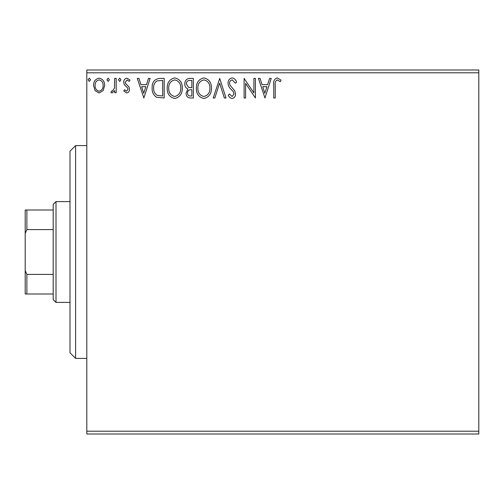 <?xml version="1.0" encoding="UTF-8"?>
<svg xmlns="http://www.w3.org/2000/svg" width="504" height="504" viewBox="0 0 504 504"><rect width="100%" height="100%" fill="white"/><g stroke="black" fill="none" stroke-linecap="round" stroke-linejoin="round"><path stroke-width="0.76" d="M103.175 90.6L99.112 92.975L95.048 90.613L93.587 85.522C93.549 81.459 95.388 79.002 99.112 78.151C102.835 78.996 104.681 81.459 104.643 85.522L103.175 90.6M116.197 78.397L116.197 92.723L114.692 92.723L114.692 90.613L112.071 92.975L110.924 92.484L111.642 90.959L112.316 91.218L114.458 88.131L114.692 78.397L116.197 78.397M126.649 92.975L123.738 90.934L124.62 89.706L126.554 91.218L128.01 89.29L127.651 87.986L124.236 84.502L123.738 82.284C123.726 79.985 124.784 78.605 126.92 78.151L130.019 80.086L129.156 81.415L127.09 79.909L125.244 82.215L125.603 83.576L129.037 87.009L129.515 89.214C129.553 91.319 128.596 92.572 126.649 92.975M159.642 78.397L164.197 78.397L164.197 98.003L156.561 97.291C153.38 95.086 151.906 91.974 152.132 87.954C151.912 82.297 154.413 79.115 159.642 78.397M193.341 78.397L193.341 98.003L190.569 98.003C187.589 97.852 186.083 96.233 186.058 93.145L187.891 88.975C185.812 87.98 184.779 86.31 184.798 83.966C184.823 80.728 186.36 78.876 189.422 78.397L193.341 78.397M219.725 78.397L226.012 98.003L224.368 98.003L219.605 83.128L214.836 98.003L213.192 98.003L219.725 78.397M253.903 78.397L255.408 78.397L255.408 98.003L245.612 83.38L245.612 98.003L244.1 98.003L244.1 78.397L253.903 92.982L253.903 78.397M275.26 84.962L275.26 98.003L273.754 98.003L273.754 84.767C273.149 81.207 274.346 78.92 277.339 77.9L281.043 80.161L280.274 81.667L277.351 79.909C275.505 80.873 274.806 82.562 275.26 84.962M86.801 72.803L86.801 69.999L478.8 69.999L478.8 72.803L86.801 72.803L86.801 431.197L478.8 431.197L478.8 434.001L86.801 434.001L86.801 431.197M478.8 72.803L478.8 431.197M264.959 98.003L258.426 78.397L260.064 78.397L262.08 84.685L267.586 84.685L269.602 78.397L271.24 78.397L264.959 98.003M232.161 77.9C234.442 78.359 235.91 79.783 236.565 82.183L235.337 83.173L232.268 79.909C230.479 80.237 229.566 81.339 229.528 83.229L230.026 85.151L234.788 90.947L235.557 93.927C235.582 96.472 234.417 97.997 232.054 98.501C230.227 98.141 228.967 97.039 228.274 95.187L229.452 93.977L232.079 96.491L234.051 94.009L233.138 91.476L231.279 89.529C229.32 87.835 228.236 85.724 228.022 83.204C228.047 80.262 229.427 78.492 232.161 77.9M211.434 88.112C211.548 93.706 209.066 97.165 203.994 98.501C198.803 97.297 196.258 93.864 196.358 88.206C196.264 82.612 198.765 79.172 203.874 77.9C208.984 79.128 211.504 82.536 211.434 88.112M182.284 88.112C182.398 93.706 179.915 97.165 174.844 98.501C169.659 97.297 167.114 93.864 167.208 88.206C167.114 82.612 169.621 79.172 174.724 77.9C179.84 79.128 182.36 82.536 182.284 88.112M143.842 98.003L137.308 78.397L138.947 78.397L140.963 84.685L146.469 84.685L148.485 78.397L150.123 78.397L143.842 98.003M120.973 79.783L119.719 81.415L118.459 79.783L119.719 78.151L120.973 79.783M109.418 79.783L108.158 81.415L106.905 79.783L108.158 78.151L109.418 79.783M90.569 79.783L89.315 81.415L88.055 79.783L89.315 78.151L90.569 79.783M262.723 86.694L264.839 93.272L266.944 86.694L262.723 86.694M197.864 88.213C197.795 92.698 199.811 95.458 203.925 96.491C208.02 95.407 210.017 92.616 209.929 88.124C209.998 83.664 208.001 80.923 203.925 79.909C199.792 80.923 197.77 83.689 197.864 88.213M190.273 95.987L191.835 95.987L191.835 89.706L191.066 89.706C188.811 89.693 187.639 90.827 187.564 93.108C187.57 94.947 188.471 95.911 190.273 95.987M191.073 87.696L191.835 87.696L191.835 80.413L190.115 80.413C187.715 80.375 186.448 81.56 186.31 83.966L188.672 87.463L191.073 87.696M168.72 88.213C168.645 92.698 170.661 95.458 174.775 96.491C178.87 95.407 180.873 92.616 180.779 88.124C180.854 83.664 178.851 80.923 174.775 79.909C170.642 80.923 168.619 83.689 168.72 88.213M162.685 95.987L162.685 80.413L157.034 80.911C154.583 82.543 153.449 84.892 153.638 87.954C153.449 91.255 154.684 93.75 157.361 95.439L162.685 95.987M141.605 86.694L143.722 93.272L145.826 86.694L141.605 86.694M95.092 85.51C95.029 88.553 96.371 90.449 99.112 91.218C101.858 90.455 103.2 88.553 103.131 85.51C103.2 82.48 101.858 80.615 99.112 79.909C96.365 80.609 95.023 82.48 95.092 85.51M75.6 358.401L69.999 352.8L69.999 151.2L75.6 145.599L75.6 358.401L86.801 358.401M56.001 302.4L53.197 299.603L53.197 204.397L56.001 201.6L56.001 302.4L69.999 302.4M56.001 201.6L69.999 201.6M53.197 294.002L25.2 294.002L25.2 209.998L26.882 209.998L26.882 229.597L25.2 233.434M25.2 270.566L26.882 274.403L26.882 294.002M53.197 274.403L26.882 274.403M53.197 229.597L26.882 229.597M53.197 209.998L26.882 209.998M75.6 145.599L86.801 145.599"/></g></svg>
